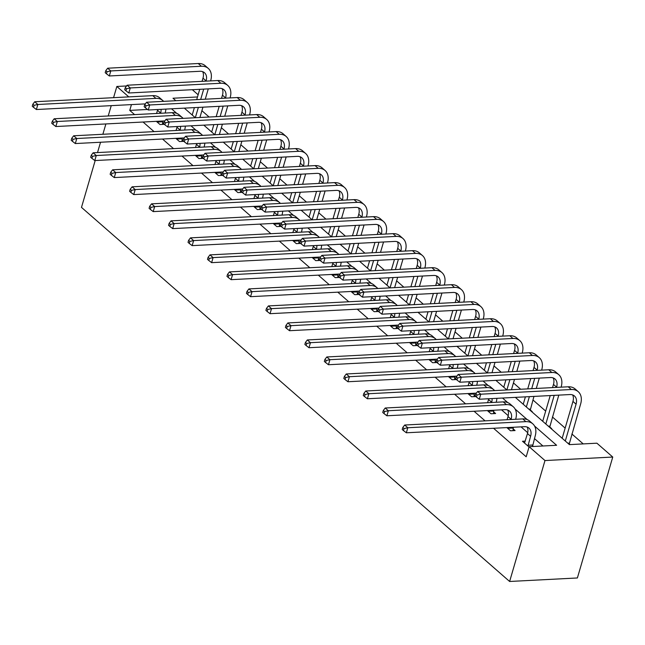 <?xml version="1.0" encoding="UTF-8"?>
<svg xmlns="http://www.w3.org/2000/svg" width="645" height="645" viewBox="0 0 645 645"><rect width="100%" height="100%" fill="white"/><g stroke="black" fill="none" stroke-linecap="round" stroke-linejoin="round"><path stroke-width="0.97" d="M515.355 397.376L569.422 444.623L596.899 443.196L612.75 457.047L577.388 577.968L509.623 581.476L81.488 207.384L95.186 160.541M192.331 89.703L198.128 94.767M583.225 443.905L571.865 433.972M565.149 428.111L552.394 416.96M545.678 411.099L532.923 399.948M520.676 389.249L513.444 382.928M501.205 372.238L493.973 365.917M481.734 355.218L474.502 348.905M462.263 338.206L455.031 331.893M442.793 321.194L435.56 314.873M423.313 304.182L416.09 297.861M403.843 287.162L396.619 280.849M384.372 270.15L377.148 263.837M364.901 253.138L357.677 246.817M345.43 236.118L338.198 229.805M325.959 219.107L318.727 212.794M306.488 202.095L299.256 195.782M287.017 185.083L279.785 178.762M267.538 168.063L260.314 161.75M248.067 151.051L240.843 144.738M228.596 134.039L221.372 127.726M209.125 117.027L201.901 110.706M531.714 411.671L532.238 411.647L530.214 409.873M551.185 428.683L551.717 428.659L549.685 426.885M569.946 444.59L569.156 443.905M147.576 109.473L129.75 110.392L134.579 114.608M143.061 122.026L154.05 131.628M162.532 139.038L173.521 148.64M182.003 156.05L193 165.652M201.482 173.062L212.471 182.664M220.953 190.082L231.942 199.684M240.424 207.093L251.413 216.696M259.895 224.105L270.884 233.708M279.366 241.117L290.355 250.728M298.837 258.137L309.826 267.74M318.308 275.149L329.297 284.751M337.778 292.161L348.768 301.763M357.257 309.181L368.247 318.783M376.728 326.193L387.718 335.795M396.199 343.204L407.189 352.807M415.67 360.216L426.659 369.819M435.141 377.236L446.13 386.839M454.612 394.248L465.601 403.851M474.083 411.26L485.072 420.863M493.554 428.272L526.183 456.781L529.126 446.703L556.603 445.284L534.552 426.014M542.929 445.993L534.439 438.568M527.699 432.682L521.031 426.853M508.228 415.67L501.56 409.841M156.34 121.333L160.008 124.541L164.298 124.316M163.677 123.509L162.564 122.534M175.811 138.352L179.479 141.553L183.769 141.328M183.148 140.521L182.035 139.546M195.29 155.364L198.95 158.565L203.24 158.347M202.619 157.533L201.506 156.558M214.761 172.376L218.421 175.577L222.71 175.359M222.09 174.545L220.977 173.57M234.232 189.388L237.892 192.597L242.181 192.371M241.561 191.565L240.448 190.589M253.703 206.408L257.363 209.609L261.66 209.383M261.031 208.577L259.919 207.601M273.174 223.42L276.842 226.621L281.131 226.403M280.511 225.589L279.39 224.613M292.645 240.432L296.313 243.633L300.602 243.415M299.981 242.601L298.861 241.633M312.115 257.452L315.784 260.653L320.073 260.427M319.452 259.621L318.332 258.645M331.586 274.464L335.255 277.664L339.544 277.439M338.923 276.632L337.811 275.657M351.057 291.476L354.726 294.676L359.015 294.459M358.394 293.644L357.282 292.669M370.536 308.487L374.197 311.696L378.486 311.471M377.865 310.656L376.753 309.689M390.007 325.507L393.668 328.708L397.957 328.482M397.336 327.676L396.224 326.701M409.478 342.519L413.139 345.72L417.428 345.502M416.807 344.688L415.694 343.712M428.949 359.531L432.618 362.732L436.907 362.514M436.286 361.7L435.165 360.724M448.42 376.543L452.089 379.752L456.378 379.526M455.757 378.72L454.636 377.744M467.891 393.563L471.56 396.764L475.849 396.538M475.228 395.732L474.107 394.756M487.362 410.575L491.03 413.776L495.61 413.542L493.586 411.768M506.833 427.587L510.501 430.787L515.081 430.554L513.057 428.78M525.272 441.115L522.482 441.261L529.045 446.993M533.318 446.485L532.528 445.8M529.126 446.703L544.977 460.554L509.623 581.476M129.75 110.392L131.443 104.603M128.782 96.887L116.85 86.462L113.568 97.677M111.238 105.651L108.215 115.979M105.885 123.945L102.869 134.273M100.539 142.247L97.516 152.575M544.977 460.554L612.75 457.047M197.491 96.96L172.997 98.234L175.851 100.725M184.333 108.134L195.322 117.737L198.354 107.409M203.804 125.146L214.793 134.749L217.825 124.421M223.275 142.166L234.264 151.769L237.296 141.44M242.746 159.178L253.735 168.78M262.217 176.19L273.206 185.792M281.688 193.21L292.677 202.812M301.159 210.222L312.156 219.824M320.638 227.233L331.627 236.836M340.108 244.245L351.098 253.848M359.579 261.265L370.569 270.868M379.05 278.277L390.04 287.88M398.521 295.289L409.511 304.892M417.992 312.301L428.981 321.903M437.463 329.321L448.452 338.923M456.934 346.333L467.931 355.935L470.955 345.607M476.413 363.345L487.402 372.947L490.434 362.619M495.884 380.356L506.873 389.959L509.905 379.631M126.581 85.962L116.85 86.462M527.207 419.597L515.081 409.003M507.736 402.585L502.536 398.038M488.257 385.565L483.057 381.026M468.786 368.553L463.586 364.006M449.315 351.541L444.115 346.994M429.844 334.521L424.644 329.982M410.373 317.509L405.173 312.97M390.902 300.497L385.702 295.95M371.431 283.486L366.231 278.938M351.96 266.466L346.76 261.926M332.481 249.454L327.281 244.915M313.01 232.442L307.81 227.895M293.539 215.43L288.339 210.883M274.069 198.41L268.868 193.871M254.598 181.398L249.397 176.859M235.127 164.386L229.926 159.839M215.656 147.374L210.455 142.827M196.185 130.355L190.984 125.815M176.714 113.343L171.514 108.795M157.985 122.768L158.227 121.236M160.565 113.27L160.637 113.02A11.465 7.925 131.1 0 0 161.073 109.336M156.582 113.472L157.517 110.287A11.465 7.925 131.1 0 0 157.711 109.513M165.878 109.094A17.205 11.892 -48.9 0 1 165.217 112.778L165.136 113.028M162.806 121.002L162.492 124.412M145.351 103.885L36.37 109.521L33.5 107.312L34.088 105.304L32.839 104.208L32.25 106.223L33.5 107.312M32.839 104.208L34.725 101.757L152.776 95.645A17.205 11.892 -48.9 0 1 159.67 97.814L162.798 100.539A17.205 11.892 -48.9 0 1 163.612 101.362M34.725 101.757L37.845 104.482L155.897 98.379A17.205 11.892 -48.9 0 1 162.798 100.539M34.088 105.304L37.845 104.482L36.37 109.521M158.009 121.994L162.588 121.76M105.788 70.66L105.2 72.675L106.449 73.772L107.038 71.756L105.788 70.66L107.675 68.209L110.795 70.934L201.369 66.25A17.205 11.892 -48.9 0 1 208.27 68.41A17.205 11.892 -48.9 0 1 210.689 80.657L210.617 80.907M208.279 88.873L205.263 99.201M202.933 107.175L199.91 117.503M192.21 115.02L194.371 107.618M196.709 99.644L199.724 89.316M202.054 81.351L202.99 78.166A11.465 7.925 131.1 0 0 202.675 71.668M200.684 99.443L203.699 89.115M206.037 81.141L206.11 80.891A11.465 7.925 131.1 0 0 204.497 72.732A11.465 7.925 131.1 0 0 199.894 71.289L109.319 75.973L106.449 73.772M107.675 68.209L198.249 63.524A17.205 11.892 -48.9 0 1 205.15 65.685L208.27 68.41M107.038 71.756L110.795 70.934L109.319 75.973M177.456 139.78L177.706 138.256M180.036 130.282L180.108 130.032A11.465 7.925 131.1 0 0 180.552 126.356M176.053 130.483L176.988 127.307A11.465 7.925 131.1 0 0 177.19 126.525M185.349 126.106A17.205 11.892 -48.9 0 1 184.688 129.79L184.615 130.048M182.285 138.014L181.971 141.424M164.822 120.897L55.849 126.533L52.971 124.332L53.559 122.316L52.309 121.228L51.721 123.235L52.971 124.332M52.309 121.228L54.196 118.769L172.247 112.665A17.205 11.892 -48.9 0 1 179.149 114.826L182.269 117.551A17.205 11.892 -48.9 0 1 183.083 118.374M54.196 118.769L57.316 121.494L175.367 115.391A17.205 11.892 -48.9 0 1 182.269 117.551M53.559 122.316L57.316 121.494L55.849 126.533M177.48 139.014L182.059 138.772M196.927 156.799L197.177 155.268M199.507 147.294L199.579 147.044A11.465 7.925 131.1 0 0 200.023 143.367M195.524 147.503L196.459 144.319A11.465 7.925 131.1 0 0 196.66 143.545M204.82 143.117A17.205 11.892 -48.9 0 1 204.159 146.81L204.086 147.06M201.756 155.026L201.442 158.436M184.293 137.909L75.32 143.553L72.442 141.344L73.03 139.328L71.78 138.24L71.192 140.255L72.442 141.344M71.78 138.24L73.667 135.789L191.718 129.677A17.205 11.892 -48.9 0 1 198.62 131.838L201.74 134.563A17.205 11.892 -48.9 0 1 202.554 135.386M73.667 135.789L76.787 138.514L194.838 132.402A17.205 11.892 -48.9 0 1 201.74 134.563M73.03 139.328L76.787 138.514L75.32 143.553M196.951 156.026L201.53 155.792M125.259 87.68L124.67 89.687L125.92 90.784L126.509 88.768L125.259 87.68L127.146 85.221L130.266 87.946L220.84 83.261A17.205 11.892 -48.9 0 1 227.741 85.422A17.205 11.892 -48.9 0 1 230.16 97.669L230.088 97.919M227.758 105.893L224.734 116.213M222.404 124.187L219.381 134.515M211.681 132.031L213.85 124.63M216.18 116.656L219.195 106.328M221.525 98.362L222.461 95.178A11.465 7.925 131.1 0 0 222.146 88.679M220.155 116.455L223.178 106.127M225.508 98.153L225.581 97.903A11.465 7.925 131.1 0 0 223.968 89.744A11.465 7.925 131.1 0 0 219.364 88.3L128.79 92.985L125.92 90.784M127.146 85.221L217.72 80.536A17.205 11.892 -48.9 0 1 224.621 82.697L227.741 85.422M126.509 88.768L130.266 87.946L128.79 92.985M144.73 104.692L144.141 106.707L145.391 107.796L145.98 105.78L144.73 104.692L146.617 102.241L149.737 104.966L240.311 100.273A17.205 11.892 -48.9 0 1 247.212 102.442A17.205 11.892 -48.9 0 1 249.631 114.681L249.559 114.931M247.228 122.905L244.205 133.233M241.875 141.199L238.852 151.527M231.152 149.051L233.321 141.642M235.651 133.676L238.666 123.348M240.996 115.374L241.931 112.19A11.465 7.925 131.1 0 0 241.617 105.691M239.626 133.467L242.649 123.139M244.979 115.173L245.052 114.915A11.465 7.925 131.1 0 0 243.439 106.756A11.465 7.925 131.1 0 0 238.835 105.312L148.261 110.005L145.391 107.796M146.617 102.241L237.191 97.548A17.205 11.892 -48.9 0 1 244.092 99.709L247.212 102.442M145.98 105.78L149.737 104.966L148.261 110.005M216.397 173.811L216.647 172.28M218.978 164.306L219.05 164.056A11.465 7.925 131.1 0 0 219.494 160.379M215.003 164.515L215.93 161.331A11.465 7.925 131.1 0 0 216.131 160.557M224.291 160.129A17.205 11.892 -48.9 0 1 223.63 163.822L223.557 164.072M221.227 172.046L220.912 175.448M203.764 154.929L94.791 160.565L91.913 158.356L92.501 156.34L91.251 155.251L90.663 157.267L91.913 158.356M91.251 155.251L93.138 152.8L211.189 146.689A17.205 11.892 -48.9 0 1 218.091 148.85L221.211 151.583A17.205 11.892 -48.9 0 1 222.025 152.397M93.138 152.8L96.266 155.526L214.309 149.414A17.205 11.892 -48.9 0 1 221.211 151.583M92.501 156.34L96.266 155.526L94.791 160.565M216.422 173.037L221.001 172.804M235.868 190.823L236.118 189.291M238.448 181.326L238.521 181.076A11.465 7.925 131.1 0 0 238.964 177.399M234.474 181.527L235.401 178.343A11.465 7.925 131.1 0 0 235.602 177.569M243.77 177.149A17.205 11.892 -48.9 0 1 243.1 180.834L243.028 181.084M240.698 189.058L240.383 192.468M223.243 171.941L114.262 177.577L111.383 175.376L111.972 173.36L110.73 172.263L110.134 174.279L111.383 175.376M110.73 172.263L112.617 169.812L230.66 163.701A17.205 11.892 -48.9 0 1 237.562 165.87L240.682 168.595A17.205 11.892 -48.9 0 1 241.496 169.417M112.617 169.812L115.737 172.537L233.78 166.434A17.205 11.892 -48.9 0 1 240.682 168.595M111.972 173.36L115.737 172.537L114.262 177.577M235.893 190.057L240.472 189.815M255.339 207.835L255.589 206.311M257.919 198.338L257.992 198.088A11.465 7.925 131.1 0 0 258.435 194.411M253.945 198.547L254.872 195.362A11.465 7.925 131.1 0 0 255.073 194.58M263.241 194.161A17.205 11.892 -48.9 0 1 262.571 197.846L262.499 198.104M260.169 206.069L259.854 209.48M242.714 188.953L133.733 194.588L130.854 192.387L131.451 190.372L130.201 189.283L129.613 191.299L130.854 192.387M130.201 189.283L132.088 186.824L250.139 180.721A17.205 11.892 -48.9 0 1 257.033 182.882L260.153 185.607A17.205 11.892 -48.9 0 1 260.967 186.429M132.088 186.824L135.208 189.557L253.259 183.446A17.205 11.892 -48.9 0 1 260.153 185.607M131.451 190.372L135.208 189.557L133.733 194.588M255.372 207.069L259.943 206.827M164.201 121.703L163.612 123.719L164.862 124.808L165.451 122.792L164.201 121.703L166.088 119.252L169.208 121.978L259.782 117.293A17.205 11.892 -48.9 0 1 266.683 119.454A17.205 11.892 -48.9 0 1 269.102 131.693L269.029 131.943M266.699 139.917L263.676 150.245M261.346 158.219L258.331 168.547M250.623 166.063L252.792 158.662M255.122 150.688L258.137 140.36M260.475 132.386L261.402 129.21A11.465 7.925 131.1 0 0 261.088 122.711M253.751 168.78L256.766 158.452M259.096 150.478L262.12 140.15M264.45 132.185L264.523 131.935A11.465 7.925 131.1 0 0 262.91 123.767A11.465 7.925 131.1 0 0 258.314 122.332L167.74 127.017L164.862 124.808M166.088 119.252L256.662 114.568A17.205 11.892 -48.9 0 1 263.563 116.729L266.683 119.454M165.451 122.792L169.208 121.978L167.74 127.017M183.672 138.715L183.083 140.731L184.333 141.827L184.922 139.812L183.672 138.715L185.558 136.264L188.679 138.989L279.253 134.305A17.205 11.892 -48.9 0 1 286.154 136.466A17.205 11.892 -48.9 0 1 288.573 148.713L288.5 148.963M286.17 156.928L283.147 167.257M280.817 175.23L277.802 185.558M270.094 183.075L272.263 175.674M274.593 167.7L277.616 157.372M279.946 149.406L280.873 146.222A11.465 7.925 131.1 0 0 280.559 139.723M273.222 185.792L276.237 175.464M278.567 167.498L281.591 157.17M283.921 149.197L283.994 148.947A11.465 7.925 131.1 0 0 282.381 140.787A11.465 7.925 131.1 0 0 277.785 139.344L187.211 144.028L184.333 141.827M185.558 136.264L276.133 131.58A17.205 11.892 -48.9 0 1 283.034 133.741L286.154 136.466M184.922 139.812L188.679 138.989L187.211 144.028M203.143 155.735L202.554 157.751L203.804 158.839L204.392 156.824L203.143 155.735L205.029 153.276L208.158 156.009L298.732 151.317A17.205 11.892 -48.9 0 1 305.625 153.478A17.205 11.892 -48.9 0 1 308.044 165.725L307.971 165.975M305.641 173.948L302.618 184.276M300.288 192.242L297.272 202.57M289.573 200.087L291.733 192.686M294.064 184.712L297.087 174.384M299.417 166.418L300.344 163.233A11.465 7.925 131.1 0 0 300.03 156.735M292.693 202.804L295.708 192.484M298.046 184.51L301.062 174.182M303.392 166.208L303.464 165.959A11.465 7.925 131.1 0 0 301.852 157.799A11.465 7.925 131.1 0 0 297.256 156.356L206.682 161.04L203.804 158.839M205.029 153.276L295.612 148.592A17.205 11.892 -48.9 0 1 302.505 150.753L305.625 153.478M204.392 156.824L208.158 156.009L206.682 161.04M274.81 224.855L275.06 223.323M277.39 215.349L277.463 215.099A11.465 7.925 131.1 0 0 277.906 211.423M273.416 215.559L274.343 212.374A11.465 7.925 131.1 0 0 274.544 211.6M282.712 211.173A17.205 11.892 -48.9 0 1 282.042 214.866L281.97 215.116M279.64 223.081L279.325 226.492M262.184 205.965L153.204 211.608L150.333 209.399L150.922 207.384L149.672 206.295L149.084 208.311L150.333 209.399M149.672 206.295L151.559 203.844L269.61 197.733A17.205 11.892 -48.9 0 1 276.503 199.894L279.624 202.619A17.205 11.892 -48.9 0 1 280.438 203.441M151.559 203.844L154.679 206.569L272.73 200.458A17.205 11.892 -48.9 0 1 279.624 202.619M150.922 207.384L154.679 206.569L153.204 211.608M274.843 224.081L279.422 223.847M222.622 172.747L222.025 174.763L223.275 175.851L223.863 173.836L222.622 172.747L224.508 170.296L227.629 173.021L318.203 168.337A17.205 11.892 -48.9 0 1 325.096 170.498A17.205 11.892 -48.9 0 1 327.515 182.737L327.442 182.987M325.112 190.96L322.097 201.288M319.759 209.254L316.743 219.582M309.044 217.107L311.204 209.698M313.534 201.732L316.558 191.404M318.888 183.43L319.815 180.245A11.465 7.925 131.1 0 0 319.501 173.747M312.164 219.824L315.187 209.496M317.517 201.522L320.533 191.194M322.863 183.228L322.935 182.978A11.465 7.925 131.1 0 0 321.323 174.811A11.465 7.925 131.1 0 0 316.727 173.368L226.153 178.06L223.275 175.851M224.508 170.296L315.083 165.604A17.205 11.892 -48.9 0 1 321.976 167.765L325.096 170.498M223.863 173.836L227.629 173.021L226.153 178.06M294.281 241.867L294.531 240.335M296.861 232.369L296.934 232.111A11.465 7.925 131.1 0 0 297.377 228.435M292.886 232.571L293.814 229.386A11.465 7.925 131.1 0 0 294.015 228.612M302.183 228.185A17.205 11.892 -48.9 0 1 301.513 231.878L301.441 232.127M299.111 240.101L298.796 243.512M281.655 222.985L172.675 228.62L169.804 226.411L170.393 224.395L169.143 223.307L168.555 225.323L169.804 226.411M169.143 223.307L171.03 220.856L289.081 214.745A17.205 11.892 -48.9 0 1 295.974 216.905L299.095 219.639A17.205 11.892 -48.9 0 1 299.917 220.453M171.03 220.856L174.15 223.581L292.201 217.47A17.205 11.892 -48.9 0 1 299.095 219.639M170.393 224.395L174.15 223.581L172.675 228.62M294.314 241.093L298.893 240.859M242.093 189.759L241.504 191.775L242.746 192.863L243.334 190.847L242.093 189.759L243.979 187.308L247.1 190.033L337.674 185.349A17.205 11.892 -48.9 0 1 344.567 187.51A17.205 11.892 -48.9 0 1 346.986 199.748L346.913 199.998M344.583 207.972L341.568 218.3M339.238 226.274L336.214 236.602M328.515 234.119L330.675 226.718M333.005 218.744L336.029 208.416M338.359 200.442L339.286 197.265A11.465 7.925 131.1 0 0 338.972 190.767M331.635 236.836L334.658 226.508M336.988 218.534L340.004 208.206M342.334 200.24L342.414 199.99A11.465 7.925 131.1 0 0 340.794 191.823A11.465 7.925 131.1 0 0 336.198 190.388L245.624 195.072L242.746 192.863M243.979 187.308L334.553 182.624A17.205 11.892 -48.9 0 1 341.447 184.784L344.567 187.51M243.334 190.847L247.1 190.033L245.624 195.072M313.76 258.879L314.002 257.347M316.332 249.381L316.413 249.131A11.465 7.925 131.1 0 0 316.848 245.455M312.357 249.583L313.293 246.398A11.465 7.925 131.1 0 0 313.486 245.624M321.653 245.205A17.205 11.892 -48.9 0 1 320.992 248.889L320.912 249.139M318.582 257.113L318.267 260.524M301.126 239.996L192.145 245.632L189.275 243.431L189.864 241.415L188.614 240.319L188.026 242.335L189.275 243.431M188.614 240.319L190.501 237.868L308.552 231.765A17.205 11.892 -48.9 0 1 315.445 233.925L318.565 236.65A17.205 11.892 -48.9 0 1 319.388 237.473M190.501 237.868L193.621 240.593L311.672 234.49A17.205 11.892 -48.9 0 1 318.565 236.65M189.864 241.415L193.621 240.593L192.145 245.632M313.784 258.113L318.364 257.871M261.564 206.771L260.975 208.786L262.225 209.883L262.813 207.867L261.564 206.771L263.45 204.32L266.57 207.045L357.145 202.361A17.205 11.892 -48.9 0 1 364.046 204.521A17.205 11.892 -48.9 0 1 366.465 216.768L366.384 217.018M364.054 224.984L361.039 235.312M358.709 243.286L355.685 253.614M347.986 251.131L350.146 243.729M352.476 235.756L355.5 225.428M357.83 217.462L358.765 214.277A11.465 7.925 131.1 0 0 358.451 207.779M351.106 253.848L354.129 243.52M356.459 235.554L359.475 225.226M361.813 217.252L361.885 217.002A11.465 7.925 131.1 0 0 360.273 208.843A11.465 7.925 131.1 0 0 355.669 207.4L265.095 212.084L262.225 209.883M263.45 204.32L354.024 199.636A17.205 11.892 -48.9 0 1 360.918 201.796L364.046 204.521M262.813 207.867L266.57 207.045L265.095 212.084M333.231 275.891L333.481 274.367M335.811 266.393L335.884 266.143A11.465 7.925 131.1 0 0 336.319 262.467M331.828 266.603L332.764 263.418A11.465 7.925 131.1 0 0 332.957 262.636M341.124 262.217A17.205 11.892 -48.9 0 1 340.463 265.909L340.391 266.159M338.053 274.125L337.746 277.535M320.597 257.008L211.625 262.652L208.746 260.443L209.335 258.427L208.085 257.339L207.497 259.355L208.746 260.443M208.085 257.339L209.972 254.88L328.023 248.776A17.205 11.892 -48.9 0 1 334.924 250.937L338.044 253.662A17.205 11.892 -48.9 0 1 338.859 254.485M209.972 254.88L213.092 257.613L331.143 251.502A17.205 11.892 -48.9 0 1 338.044 253.662M209.335 258.427L213.092 257.613L211.625 262.652M333.255 275.125L337.835 274.883M281.035 223.791L280.446 225.806L281.696 226.895L282.284 224.879L281.035 223.791L282.921 221.332L286.041 224.065L376.615 219.373A17.205 11.892 -48.9 0 1 383.517 221.533A17.205 11.892 -48.9 0 1 385.936 233.78L385.863 234.03M383.533 242.004L380.51 252.332M378.18 260.298L375.156 270.626M367.457 268.143L369.617 260.741M371.955 252.767L374.971 242.447M377.301 234.474L378.236 231.289A11.465 7.925 131.1 0 0 377.922 224.791M370.577 270.868L373.6 260.54M375.93 252.566L378.954 242.238M381.284 234.264L381.356 234.014A11.465 7.925 131.1 0 0 379.744 225.855A11.465 7.925 131.1 0 0 375.14 224.412L284.566 229.104L281.696 226.895M282.921 221.332L373.495 216.647A17.205 11.892 -48.9 0 1 380.397 218.808L383.517 221.533M282.284 224.879L286.041 224.065L284.566 229.104M352.702 292.911L352.952 291.379M355.282 283.405L355.355 283.155A11.465 7.925 131.1 0 0 355.798 279.478M351.299 283.615L352.235 280.43A11.465 7.925 131.1 0 0 352.436 279.656M360.595 279.229A17.205 11.892 -48.9 0 1 359.934 282.921L359.862 283.171M357.532 291.145L357.217 294.547M340.068 274.02L231.095 279.664L228.217 277.455L228.806 275.439L227.556 274.351L226.967 276.366L228.217 277.455M227.556 274.351L229.443 271.9L347.494 265.788A17.205 11.892 -48.9 0 1 354.395 267.949L357.515 270.674A17.205 11.892 -48.9 0 1 358.33 271.497M229.443 271.9L232.563 274.625L350.614 268.514A17.205 11.892 -48.9 0 1 357.515 270.674M228.806 275.439L232.563 274.625L231.095 279.664M352.726 292.137L357.306 291.903M300.506 240.803L299.917 242.818L301.167 243.907L301.755 241.891L300.506 240.803L302.392 238.352L305.512 241.077L396.086 236.392A17.205 11.892 -48.9 0 1 402.988 238.553A17.205 11.892 -48.9 0 1 405.407 250.792L405.334 251.042M403.004 259.016L399.981 269.344M397.651 277.31L394.627 287.638M386.927 285.163L389.096 277.753M391.426 269.787L394.442 259.459M396.772 251.486L397.707 248.301A11.465 7.925 131.1 0 0 397.393 241.802M390.048 287.88L393.071 277.552M395.401 269.578L398.425 259.25M400.755 251.284L400.827 251.034A11.465 7.925 131.1 0 0 399.215 242.867A11.465 7.925 131.1 0 0 394.611 241.424L304.037 246.116L301.167 243.907M302.392 238.352L392.966 233.659A17.205 11.892 -48.9 0 1 399.868 235.828L402.988 238.553M301.755 241.891L305.512 241.077L304.037 246.116M372.173 309.923L372.423 308.391M374.753 300.425L374.826 300.167A11.465 7.925 131.1 0 0 375.269 296.49M370.77 300.626L371.705 297.442A11.465 7.925 131.1 0 0 371.907 296.668M380.066 296.248A17.205 11.892 -48.9 0 1 379.405 299.933L379.333 300.183M377.003 308.157L376.688 311.567M359.539 291.04L250.566 296.676L247.688 294.467L248.277 292.451L247.027 291.363L246.438 293.378L247.688 294.467M247.027 291.363L248.914 288.912L366.965 282.8A17.205 11.892 -48.9 0 1 373.866 284.961L376.986 287.694A17.205 11.892 -48.9 0 1 377.801 288.508M248.914 288.912L252.034 291.637L370.085 285.525A17.205 11.892 -48.9 0 1 376.986 287.694M248.277 292.451L252.034 291.637L250.566 296.676M372.197 309.149L376.777 308.915M319.976 257.815L319.388 259.83L320.638 260.919L321.226 258.903L319.976 257.815L321.863 255.364L324.983 258.089L415.557 253.404A17.205 11.892 -48.9 0 1 422.459 255.565A17.205 11.892 -48.9 0 1 424.878 267.804L424.805 268.062M422.475 276.028L419.452 286.356M417.122 294.33L414.106 304.658M406.398 302.174L408.567 294.773M410.897 286.799L413.913 276.471M416.251 268.497L417.178 265.321A11.465 7.925 131.1 0 0 416.863 258.822M409.527 304.892L412.542 294.563M414.872 286.59L417.896 276.27M420.226 268.296L420.298 268.046A11.465 7.925 131.1 0 0 418.686 259.887A11.465 7.925 131.1 0 0 414.09 258.443L323.516 263.128L320.638 260.919M321.863 255.364L412.437 250.679A17.205 11.892 -48.9 0 1 419.339 252.84L422.459 255.565M321.226 258.903L324.983 258.089L323.516 263.128M391.644 326.934L391.894 325.403M394.224 317.437L394.297 317.187A11.465 7.925 131.1 0 0 394.74 313.51M390.249 317.638L391.176 314.462A11.465 7.925 131.1 0 0 391.378 313.68M399.537 313.26A17.205 11.892 -48.9 0 1 398.876 316.945L398.803 317.195M396.473 325.169L396.159 328.579M379.018 308.052L270.037 313.688L267.159 311.487L267.748 309.471L266.506 308.375L265.909 310.39L267.159 311.487M266.506 308.375L268.393 305.923L386.436 299.82A17.205 11.892 -48.9 0 1 393.337 301.981L396.457 304.706A17.205 11.892 -48.9 0 1 397.272 305.528M268.393 305.923L271.513 308.649L389.556 302.545A17.205 11.892 -48.9 0 1 396.457 304.706M267.748 309.471L271.513 308.649L270.037 313.688M391.668 326.168L396.248 325.927M339.447 274.826L338.859 276.842L340.108 277.939L340.697 275.923L339.447 274.826L341.334 272.375L344.454 275.101L435.028 270.416A17.205 11.892 -48.9 0 1 441.93 272.577A17.205 11.892 -48.9 0 1 444.349 284.824L444.276 285.074M441.946 293.04L438.923 303.368M436.592 311.342L433.577 321.67M425.869 319.186L428.038 311.785M430.368 303.811L433.392 293.483M435.722 285.517L436.649 282.333A11.465 7.925 131.1 0 0 436.334 275.834M428.998 321.903L432.013 311.575M434.343 303.61L437.366 293.281M439.697 285.308L439.769 285.058A11.465 7.925 131.1 0 0 438.157 276.899A11.465 7.925 131.1 0 0 433.561 275.455L342.987 280.14L340.108 277.939M341.334 272.375L431.908 267.691A17.205 11.892 -48.9 0 1 438.81 269.852L441.93 272.577M340.697 275.923L344.454 275.101L342.987 280.14M411.115 343.954L411.365 342.422M413.695 334.449L413.768 334.199A11.465 7.925 131.1 0 0 414.211 330.522M409.72 334.658L410.647 331.474A11.465 7.925 131.1 0 0 410.849 330.692M419.016 330.272A17.205 11.892 -48.9 0 1 418.347 333.965L418.274 334.215M415.944 342.181L415.63 345.591M398.489 325.064L289.508 330.708L286.63 328.499L287.219 326.483L285.977 325.394L285.388 327.41L286.63 328.499M285.977 325.394L287.864 322.935L405.907 316.832A17.205 11.892 -48.9 0 1 412.808 318.993L415.928 321.718A17.205 11.892 -48.9 0 1 416.743 322.54M287.864 322.935L290.984 325.669L409.027 319.557A17.205 11.892 -48.9 0 1 415.928 321.718M287.219 326.483L290.984 325.669L289.508 330.708M411.139 343.18L415.719 342.947M358.918 291.846L358.33 293.862L359.579 294.95L360.168 292.935L358.918 291.846L360.805 289.387L363.925 292.12L454.507 287.428A17.205 11.892 -48.9 0 1 461.401 289.597A17.205 11.892 -48.9 0 1 463.82 301.836L463.747 302.086M461.417 310.06L458.393 320.388M456.063 328.353L453.048 338.681M445.34 336.198L447.509 328.797M449.839 320.831L452.863 310.503M455.193 302.529L456.12 299.344A11.465 7.925 131.1 0 0 455.805 292.846M448.469 338.923L451.484 328.595M453.814 320.621L456.837 310.293M459.167 302.32L459.24 302.07A11.465 7.925 131.1 0 0 457.628 293.91A11.465 7.925 131.1 0 0 453.032 292.467L362.458 297.16L359.579 294.95M360.805 289.387L451.387 284.703A17.205 11.892 -48.9 0 1 458.281 286.864L461.401 289.597M360.168 292.935L363.925 292.12L362.458 297.16M430.586 360.966L430.836 359.434M433.166 351.461L433.238 351.211A11.465 7.925 131.1 0 0 433.682 347.534M429.191 351.67L430.118 348.485A11.465 7.925 131.1 0 0 430.32 347.711M438.487 347.284A17.205 11.892 -48.9 0 1 437.818 350.977L437.745 351.227M435.415 359.2L435.101 362.603M417.96 342.076L308.979 347.719L306.101 345.51L306.697 343.495L305.448 342.406L304.859 344.422L306.101 345.51M305.448 342.406L307.334 339.955L425.386 333.844A17.205 11.892 -48.9 0 1 432.279 336.005L435.399 338.73A17.205 11.892 -48.9 0 1 436.214 339.552M307.334 339.955L310.455 342.68L428.506 336.569A17.205 11.892 -48.9 0 1 435.399 338.73M306.697 343.495L310.455 342.68L308.979 347.719M430.618 360.192L435.198 359.958M378.397 308.858L377.801 310.874L379.05 311.962L379.639 309.947L378.397 308.858L380.284 306.407L383.404 309.132L473.978 304.448A17.205 11.892 -48.9 0 1 480.872 306.609A17.205 11.892 -48.9 0 1 483.29 318.848L483.218 319.098M480.888 327.071L477.872 337.4M475.534 345.373L472.519 355.693M464.819 353.218L466.98 345.809M469.31 337.843L472.334 327.515M474.664 319.541L475.591 316.356A11.465 7.925 131.1 0 0 475.276 309.858M473.293 337.633L476.308 327.305M478.638 319.339L478.711 319.09A11.465 7.925 131.1 0 0 477.098 310.922A11.465 7.925 131.1 0 0 472.503 309.487L381.929 314.171L379.05 311.962M380.284 306.407L470.858 301.715A17.205 11.892 -48.9 0 1 477.751 303.884L480.872 306.609M379.639 309.947L383.404 309.132L381.929 314.171M450.057 377.978L450.307 376.446M452.637 368.48L452.709 368.231A11.465 7.925 131.1 0 0 453.153 364.546M448.662 368.682L449.589 365.497A11.465 7.925 131.1 0 0 449.791 364.723M457.958 364.304A17.205 11.892 -48.9 0 1 457.289 367.989L457.216 368.239M454.886 376.212L454.572 379.623M437.431 359.096L328.45 364.731L325.58 362.522L326.168 360.507L324.919 359.418L324.33 361.434L325.58 362.522M324.919 359.418L326.805 356.967L444.856 350.856A17.205 11.892 -48.9 0 1 451.75 353.025L454.87 355.75A17.205 11.892 -48.9 0 1 455.684 356.564M326.805 356.967L329.926 359.692L447.977 353.589A17.205 11.892 -48.9 0 1 454.87 355.75M326.168 360.507L329.926 359.692L328.45 364.731M450.089 377.204L454.669 376.97M397.868 325.87L397.28 327.886L398.521 328.974L399.11 326.959L397.868 325.87L399.755 323.419L402.875 326.144L493.449 321.46A17.205 11.892 -48.9 0 1 500.343 323.621A17.205 11.892 -48.9 0 1 502.761 335.86L502.689 336.118M500.359 344.083L497.343 354.411M495.013 362.385L491.99 372.713M484.29 370.23L486.451 362.829M488.781 354.855L491.804 344.527M494.135 336.561L495.062 333.376A11.465 7.925 131.1 0 0 494.747 326.878M492.764 354.653L495.779 344.325M498.109 336.351L498.182 336.101A11.465 7.925 131.1 0 0 496.569 327.942A11.465 7.925 131.1 0 0 491.974 326.499L401.4 331.183L398.521 328.974M399.755 323.419L490.329 318.735A17.205 11.892 -48.9 0 1 497.222 320.896L500.343 323.621M399.11 326.959L402.875 326.144L401.4 331.183M469.536 394.99L469.778 393.466M472.108 385.492L472.188 385.242A11.465 7.925 131.1 0 0 472.624 381.566M468.133 385.694L469.06 382.517A11.465 7.925 131.1 0 0 469.262 381.735M477.429 381.316A17.205 11.892 -48.9 0 1 476.76 385L476.687 385.25M474.357 393.224L474.043 396.635M456.902 376.108L347.921 381.743L345.051 379.542L345.639 377.527L344.39 376.43L343.801 378.446L345.051 379.542M344.39 376.43L346.276 373.979L464.327 367.876A17.205 11.892 -48.9 0 1 471.221 370.036L474.341 372.762A17.205 11.892 -48.9 0 1 475.163 373.584M346.276 373.979L349.397 376.704L467.448 370.601A17.205 11.892 -48.9 0 1 474.341 372.762M345.639 377.527L349.397 376.704L347.921 381.743M469.56 394.224L474.14 393.982M417.339 342.882L416.751 344.898L417.992 345.994L418.589 343.978L417.339 342.882L419.226 340.431L422.346 343.156L512.92 338.472A17.205 11.892 -48.9 0 1 519.814 340.633A17.205 11.892 -48.9 0 1 522.24 352.88L522.16 353.129M519.83 361.095L516.814 371.423M514.484 379.397L511.461 389.725M503.761 387.242L505.922 379.841M508.252 371.867L511.275 361.539M513.605 353.573L514.541 350.388A11.465 7.925 131.1 0 0 514.218 343.89M512.235 371.665L515.25 361.337M517.58 353.363L517.661 353.113A11.465 7.925 131.1 0 0 516.048 344.954A11.465 7.925 131.1 0 0 511.445 343.511L420.871 348.195L417.992 345.994M419.226 340.431L509.8 335.747A17.205 11.892 -48.9 0 1 516.693 337.907L519.814 340.633M418.589 343.978L422.346 343.156L420.871 348.195M489.007 412.01L489.249 410.478M491.587 402.504L491.659 402.254A11.465 7.925 131.1 0 0 492.095 398.578M487.604 402.714L488.539 399.529A11.465 7.925 131.1 0 0 488.733 398.755M496.9 398.328A17.205 11.892 -48.9 0 1 496.239 402.02L496.166 402.27M493.828 410.236L493.522 413.647M476.373 393.119L367.392 398.763L364.522 396.554L365.11 394.538L363.861 393.45L363.272 395.466L364.522 396.554M363.861 393.45L365.747 390.999L483.798 384.888A17.205 11.892 -48.9 0 1 490.7 387.048L493.82 389.774A17.205 11.892 -48.9 0 1 494.634 390.596M365.747 390.999L368.867 393.724L486.919 387.613A17.205 11.892 -48.9 0 1 493.82 389.774M365.11 394.538L368.867 393.724L367.392 398.763M489.031 411.236L493.61 411.002M436.81 359.902L436.222 361.918L437.471 363.006L438.06 360.99L436.81 359.902L438.697 357.451L441.817 360.176L532.391 355.484A17.205 11.892 -48.9 0 1 539.293 357.653A17.205 11.892 -48.9 0 1 541.711 369.891L541.639 370.141M539.301 378.115L536.285 388.443M533.955 396.409L530.198 410.349M523.232 404.254L525.393 396.852M527.731 388.887L530.746 378.559M533.076 370.585L534.012 367.4A11.465 7.925 131.1 0 0 533.697 360.902M526.352 406.987L529.376 396.651M531.706 388.677L534.729 378.349M537.059 370.383L537.132 370.125A11.465 7.925 131.1 0 0 535.519 361.966A11.465 7.925 131.1 0 0 530.916 360.523L440.341 365.215L437.471 363.006M438.697 357.451L529.271 352.759A17.205 11.892 -48.9 0 1 536.172 354.919L539.293 357.653M438.06 360.99L441.817 360.176L440.341 365.215M528.86 409.172L530.238 409.099M508.478 429.022L508.728 427.49M511.058 419.516L511.13 419.266A11.465 7.925 131.1 0 0 509.518 411.107A11.465 7.925 131.1 0 0 504.914 409.664L386.871 415.775L383.993 413.566L384.581 411.55L383.332 410.462L382.743 412.478L383.993 413.566M507.075 419.726L508.01 416.541A11.465 7.925 131.1 0 0 507.696 410.043M383.332 410.462L385.218 408.011L388.338 410.736L506.39 404.625A17.205 11.892 -48.9 0 1 513.291 406.785A17.205 11.892 -48.9 0 1 515.71 419.032L515.637 419.282M513.307 427.256L512.993 430.658M385.218 408.011L503.269 401.9A17.205 11.892 -48.9 0 1 510.171 404.06L513.291 406.785M384.581 411.55L388.338 410.736L386.871 415.775M508.502 428.248L513.081 428.014M456.281 376.914L455.693 378.929L456.942 380.018L457.531 378.002L456.281 376.914L458.168 374.463L461.288 377.188L551.862 372.504A17.205 11.892 -48.9 0 1 558.764 374.664A17.205 11.892 -48.9 0 1 561.182 386.903L561.11 387.153M558.78 395.127L549.669 427.361M542.703 421.274L550.217 395.57M552.547 387.597L553.483 384.412A11.465 7.925 131.1 0 0 553.168 377.922M545.823 423.999L554.2 395.361M556.53 387.395L556.603 387.145A11.465 7.925 131.1 0 0 554.99 378.978A11.465 7.925 131.1 0 0 550.387 377.543L459.812 382.227L456.942 380.018M458.168 374.463L548.742 369.77A17.205 11.892 -48.9 0 1 555.643 371.939L558.764 374.664M457.531 378.002L461.288 377.188L459.812 382.227M548.331 426.192L549.717 426.119M527.949 446.034L530.601 436.286A11.465 7.925 131.1 0 0 528.989 428.119A11.465 7.925 131.1 0 0 524.385 426.684L406.342 432.787L403.464 430.586L404.052 428.57L402.803 427.474L402.214 429.489L403.464 430.586M524.514 443.034L527.481 433.553A11.465 7.925 131.1 0 0 527.167 427.054M402.803 427.474L404.689 425.023L407.809 427.748L525.86 421.645A17.205 11.892 -48.9 0 1 532.762 423.805A17.205 11.892 -48.9 0 1 535.181 436.044L532.504 446.525M404.689 425.023L522.74 418.911A17.205 11.892 -48.9 0 1 529.642 421.08L532.762 423.805M404.052 428.57L407.809 427.748L406.342 432.787M527.973 445.26L532.552 445.026M475.752 393.926L475.163 395.941L476.413 397.038L477.002 395.022L475.752 393.926L477.639 391.475L480.759 394.2L571.333 389.516A17.205 11.892 -48.9 0 1 578.234 391.676A17.205 11.892 -48.9 0 1 580.653 403.923L569.14 444.373M562.174 438.286L572.953 401.432A11.465 7.925 131.1 0 0 572.639 394.933M565.294 441.011L576.074 404.157A11.465 7.925 131.1 0 0 574.461 395.998A11.465 7.925 131.1 0 0 569.866 394.555L479.283 399.239L476.413 397.038M477.639 391.475L568.213 386.79A17.205 11.892 -48.9 0 1 575.114 388.951L578.234 391.676M477.002 395.022L480.759 394.2L479.283 399.239M567.802 443.204L569.188 443.131M157.517 110.287L160.637 113.02M152.776 95.645L155.897 98.379M202.99 78.166L206.11 80.891M198.249 63.524L201.369 66.25M176.988 127.307L180.108 130.032M172.247 112.665L175.367 115.391M196.459 144.319L199.579 147.044M191.718 129.677L194.838 132.402M222.461 95.178L225.581 97.903M217.72 80.536L220.84 83.261M241.931 112.19L245.052 114.915M237.191 97.548L240.311 100.273M215.93 161.331L219.05 164.056M211.189 146.689L214.309 149.414M235.401 178.343L238.521 181.076M230.66 163.701L233.78 166.434M254.872 195.362L257.992 198.088M250.139 180.721L253.259 183.446M261.402 129.21L264.523 131.935M256.662 114.568L259.782 117.293M280.873 146.222L283.994 148.947M276.133 131.58L279.253 134.305M300.344 163.233L303.464 165.959M295.612 148.592L298.732 151.317M274.343 212.374L277.463 215.099M269.61 197.733L272.73 200.458M319.815 180.245L322.935 182.978M315.083 165.604L318.203 168.337M293.814 229.386L296.934 232.111M289.081 214.745L292.201 217.47M339.286 197.265L342.414 199.99M334.553 182.624L337.674 185.349M313.293 246.398L316.413 249.131M308.552 231.765L311.672 234.49M358.765 214.277L361.885 217.002M354.024 199.636L357.145 202.361M332.764 263.418L335.884 266.143M328.023 248.776L331.143 251.502M378.236 231.289L381.356 234.014M373.495 216.647L376.615 219.373M352.235 280.43L355.355 283.155M347.494 265.788L350.614 268.514M397.707 248.301L400.827 251.034M392.966 233.659L396.086 236.392M371.705 297.442L374.826 300.167M366.965 282.8L370.085 285.525M417.178 265.321L420.298 268.046M412.437 250.679L415.557 253.404M391.176 314.462L394.297 317.187M386.436 299.82L389.556 302.545M436.649 282.333L439.769 285.058M431.908 267.691L435.028 270.416M410.647 331.474L413.768 334.199M405.907 316.832L409.027 319.557M456.12 299.344L459.24 302.07M451.387 284.703L454.507 287.428M430.118 348.485L433.238 351.211M425.386 333.844L428.506 336.569M475.591 316.356L478.711 319.09M470.858 301.715L473.978 304.448M449.589 365.497L452.709 368.231M444.856 350.856L447.977 353.589M495.062 333.376L498.182 336.101M490.329 318.735L493.449 321.46M469.06 382.517L472.188 385.242M464.327 367.876L467.448 370.601M514.541 350.388L517.661 353.113M509.8 335.747L512.92 338.472M488.539 399.529L491.659 402.254M483.798 384.888L486.919 387.613M534.012 367.4L537.132 370.125M529.271 352.759L532.391 355.484M508.01 416.541L511.13 419.266M503.269 401.9L506.39 404.625M553.483 384.412L556.603 387.145M548.742 369.77L551.862 372.504M527.481 433.553L530.601 436.286M522.74 418.911L525.86 421.645M572.953 401.432L576.074 404.157M568.213 386.79L571.333 389.516"/></g></svg>
